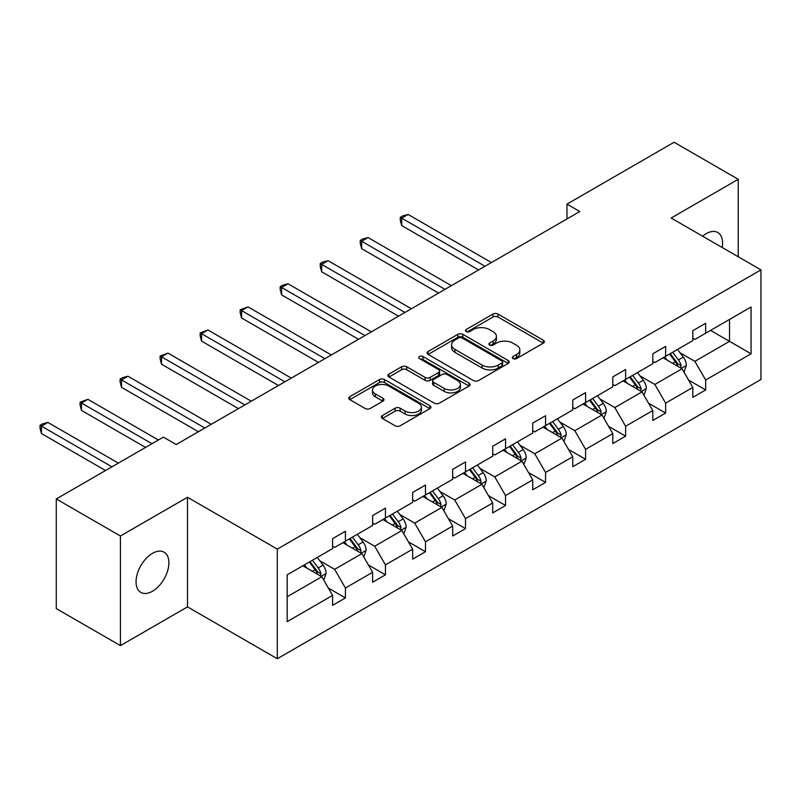 <?xml version="1.0" encoding="UTF-8"?>
<svg xmlns="http://www.w3.org/2000/svg" width="801" height="801" viewBox="0 0 801 801"><rect width="100%" height="100%" fill="white"/><g stroke="black" fill="none" stroke-linecap="round" stroke-linejoin="round"><path stroke-width="1.2" d="M513.04 358.588A2.493 1.442 0 0 0 516.565 358.588L543.328 343.138A3.564 2.053 0 0 0 544.37 341.677A3.564 2.053 0 0 0 543.328 340.225L497.992 314.052A3.564 2.053 0 0 0 492.955 314.052L466.202 329.501A2.493 1.442 0 0 0 465.471 330.523A2.493 1.442 0 0 0 466.202 331.544A2.493 1.442 0 0 0 469.726 331.544L473.191 329.541A11.394 6.578 0 0 1 489.301 329.541L493.086 331.724A11.394 6.578 0 0 1 496.42 336.37A11.394 6.578 0 0 1 493.086 341.026L489.621 343.028A2.493 1.442 0 0 0 488.89 344.04A2.493 1.442 0 0 0 489.621 345.061A2.493 1.442 0 0 0 493.146 345.061L496.61 343.058A11.394 6.578 0 0 1 512.73 343.058L516.505 345.241A11.394 6.578 0 0 1 519.839 349.897A11.394 6.578 0 0 1 516.505 354.553L513.04 356.545A2.493 1.442 0 0 0 512.31 357.566A2.493 1.442 0 0 0 513.04 358.588L513.04 356.545M152.48 591.258A23.219 13.407 120 0 0 167.649 570.793A23.219 13.407 120 0 0 164.095 552.189A23.219 13.407 120 0 0 152.48 553.331A23.219 13.407 120 0 0 137.311 573.796A23.219 13.407 120 0 0 140.866 592.41A23.219 13.407 120 0 0 152.48 591.258M722.202 247.509A23.219 13.407 120 0 0 717.786 232.52A23.219 13.407 120 0 0 706.172 233.662A23.219 13.407 120 0 0 702.587 236.185M382.397 415.549A3.564 2.053 0 0 0 381.356 417.001A3.564 2.053 0 0 0 382.397 418.452L395.113 425.792A3.564 2.053 0 0 0 400.15 425.792L429.867 408.64A3.564 2.053 0 0 0 430.918 407.188A3.564 2.053 0 0 0 429.867 405.727L384.54 379.554A3.564 2.053 0 0 0 379.504 379.554L349.787 396.715A3.564 2.053 0 0 0 348.735 398.167A3.564 2.053 0 0 0 349.787 399.619L365.146 408.49A3.564 2.053 0 0 0 370.182 408.49L382.898 401.151A3.564 2.053 0 0 0 383.939 399.699A3.564 2.053 0 0 0 382.898 398.237L375.279 393.842A9.532 5.497 0 0 1 372.495 389.957A9.532 5.497 0 0 1 378.372 384.87A9.532 5.497 0 0 1 388.755 386.062L418.603 403.293A9.532 5.497 0 0 1 421.386 407.188A9.532 5.497 0 0 1 415.509 412.265A9.532 5.497 0 0 1 405.126 411.073L400.15 408.2A3.564 2.053 0 0 0 395.113 408.2L382.397 415.549L382.397 418.452M187.504 497.271L120.41 535.999L56.27 498.973L56.27 608.59L120.41 645.626L187.504 606.888L277.306 658.732L277.306 549.116L187.504 497.271L187.504 606.888M738.242 256.771L738.242 179.304L671.148 218.032L760.95 269.887L277.306 549.116M738.242 179.304L674.102 142.268L566.978 204.115L566.978 218.923M56.27 498.973L163.384 437.126L176.21 444.535L579.804 211.524L566.978 204.115M473.441 380.575A3.564 2.053 0 0 0 478.477 380.575L508.194 363.414A3.564 2.053 0 0 0 509.236 361.962A3.564 2.053 0 0 0 508.194 360.51L462.858 334.337A3.564 2.053 0 0 0 457.822 334.337L428.104 351.499A3.564 2.053 0 0 0 427.063 352.951A3.564 2.053 0 0 0 428.104 354.402L473.441 380.575M420.415 359.118A2.493 1.442 0 0 1 422.948 359.479L422.948 356.515L469.036 383.118A3.564 2.053 0 0 1 470.077 384.57A3.564 2.053 0 0 1 469.036 386.032L439.318 403.183A3.564 2.053 0 0 1 434.272 403.183L388.946 377.011L388.946 374.107A3.564 2.053 0 0 0 387.904 375.559A3.564 2.053 0 0 0 388.946 377.011M388.946 374.107L401.661 366.758A3.564 2.053 0 0 1 406.698 366.758L425.081 377.381A3.564 2.053 0 0 0 430.117 377.381L438.558 372.505A3.564 2.053 0 0 0 439.599 371.053A3.564 2.053 0 0 0 438.558 369.601L419.414 358.548A2.493 1.442 0 0 1 418.693 357.526A2.493 1.442 0 0 1 420.225 356.195A2.493 1.442 0 0 1 422.948 356.515M120.41 535.999L120.41 645.626M287.179 574.818L332.595 548.595L332.595 538.673L345.421 531.263L345.421 541.186L372.625 525.486L372.625 515.564L385.451 508.154L385.451 518.077L412.645 502.377L412.645 492.455L425.481 485.046L425.481 494.968L452.675 479.268L452.675 469.346L465.501 461.937L465.501 471.859L492.705 456.159L492.705 446.237L505.531 438.828L505.531 448.75L532.725 433.051L532.725 423.128L545.551 415.719L545.551 425.641L572.755 409.942L572.755 400.019L585.581 392.61L585.581 402.533L612.775 386.833L612.775 376.911L625.611 369.501L625.611 379.424L652.805 363.724L652.805 353.802L665.631 346.392L665.631 356.315L692.825 340.615L692.825 330.693L705.661 323.284L705.661 333.206L751.068 306.993L751.068 353.802L705.661 380.024L705.661 389.947L692.825 397.356L692.825 387.424L665.631 403.133L665.631 413.056L652.805 420.465L652.805 410.533L625.611 426.242L625.611 436.165L612.775 443.574L612.775 433.641L585.581 449.351L585.581 459.273L572.755 466.683L572.755 456.75L545.551 472.46L545.551 482.382L532.725 489.791L532.725 479.859L505.531 495.569L505.531 505.491L492.705 512.9L492.705 502.968L465.501 518.678L465.501 528.6L452.675 536.009L452.675 526.077L425.481 541.786L425.481 551.709L412.645 559.118L412.645 549.186L385.451 564.895L385.451 574.818L372.625 582.227L372.625 572.294L345.421 587.994L345.421 597.926L332.595 605.326L332.595 595.403L287.179 621.626L287.179 574.818M277.306 658.732L760.95 379.504L760.95 269.887M342.858 542.667L361.852 553.631L334.648 569.331L319.799 560.76M334.648 569.331L345.421 587.994M361.852 553.631L372.625 572.294M332.595 546.222L334.648 547.413L345.421 541.186M382.888 519.559L401.872 530.522L374.678 546.222L359.829 537.651M374.678 546.222L385.451 564.895M401.872 530.522L412.645 549.186M372.625 523.113L374.678 524.305L385.451 518.077M422.908 496.45L441.902 507.413L414.698 523.113L399.849 514.542M414.698 523.113L425.481 541.786M441.902 507.413L452.675 526.077M412.645 500.004L414.698 501.196L425.481 494.968M462.938 473.341L481.922 484.305L454.728 500.004L439.879 491.434M454.728 500.004L465.501 518.678M481.922 484.305L492.705 502.968M452.675 476.895L454.728 478.087L465.501 471.859M502.968 450.232L521.952 461.196L494.758 476.895L479.899 468.325M494.758 476.895L505.531 495.569M521.952 461.196L532.725 479.859M492.705 453.787L494.758 454.978L505.531 448.75M542.988 427.123L561.972 438.087L534.778 453.787L519.929 445.216M534.778 453.787L545.551 472.46M561.972 438.087L572.755 456.75M532.725 430.678L534.778 431.869L545.551 425.641M583.018 404.014L602.002 414.978L574.808 430.678L559.949 422.107M574.808 430.678L585.581 449.351M602.002 414.978L612.775 433.641M572.755 407.569L574.808 408.76L585.581 402.533M623.038 380.906L642.032 391.869L614.828 407.569L599.979 398.998M614.828 407.569L625.611 426.242M642.032 391.869L652.805 410.533M612.775 384.46L614.828 385.651L625.611 379.424M663.068 357.797L682.052 368.76L654.858 384.46L640.009 375.889M654.858 384.46L665.631 403.133M682.052 368.76L692.825 387.424M652.805 361.351L654.858 362.543L665.631 356.315M710.537 330.392L729.521 341.356L694.878 361.361L680.029 352.78M694.878 361.361L705.661 380.024M751.068 353.802L729.521 341.356L729.521 319.439L751.068 306.993M692.825 338.242L694.878 339.434L705.661 333.206M287.179 596.735L321.822 576.74L302.838 565.776M321.822 576.74L332.595 595.403M688.6 380.095L705.661 389.947M648.57 403.203L665.631 413.056M608.54 426.312L625.611 436.165M568.52 449.421L585.581 459.273M528.49 472.53L545.551 482.382M488.47 495.639L505.531 505.491M448.44 518.748L465.501 528.6M408.42 541.856L425.481 551.709M368.39 564.965L385.451 574.818M328.36 588.074L345.421 597.926M514.042 358.938L516.505 357.516A11.394 6.578 0 0 0 519.839 352.861L519.839 349.897M496.42 336.37L496.42 339.334A11.394 6.578 0 0 1 493.086 343.989L490.613 345.411M543.278 343.158L497.992 317.016A3.564 2.053 0 0 0 492.955 317.016L467.193 331.894M508.144 363.444L462.858 337.301A3.564 2.053 0 0 0 457.822 337.301L428.155 354.432M501.897 362.983A2.493 1.442 0 0 0 502.627 361.962A2.493 1.442 0 0 0 501.897 360.951L462.107 337.972A2.493 1.442 0 0 0 458.583 337.972L454.928 340.085A11.394 6.578 0 0 0 451.594 344.73A11.394 6.578 0 0 0 454.928 349.386L482.132 365.086A11.394 6.578 0 0 0 498.242 365.086L501.897 362.983L501.897 365.947A2.493 1.442 0 0 0 502.627 364.926L502.627 361.962M451.594 344.73L451.594 347.694A11.394 6.578 0 0 0 454.928 352.35L454.928 349.386M501.897 365.947L498.242 368.049A11.394 6.578 0 0 1 482.132 368.049L454.928 352.35M388.996 377.041L401.661 369.722L401.661 366.758M439.599 371.053L439.599 374.017A3.564 2.053 0 0 1 438.558 375.469L430.117 380.335A3.564 2.053 0 0 1 425.081 380.335L406.698 369.722A3.564 2.053 0 0 0 401.661 369.722M422.948 359.479L468.985 386.052M444.165 388.395A9.532 5.497 0 0 0 454.547 389.586A9.532 5.497 0 0 0 460.425 384.5A9.532 5.497 0 0 0 457.631 380.615L447.118 374.538A3.564 2.053 0 0 0 442.082 374.538L433.651 379.414A3.564 2.053 0 0 0 432.6 380.865A3.564 2.053 0 0 0 433.651 382.317L444.165 388.395L444.165 391.359A9.532 5.497 0 0 0 454.547 392.55A9.532 5.497 0 0 0 460.425 387.464L460.425 384.5M432.6 380.865L432.6 383.829A3.564 2.053 0 0 0 433.651 385.281L433.651 382.317M444.165 391.359L433.651 385.281M421.386 407.188L421.386 410.142A9.532 5.497 0 0 1 415.509 415.228A9.532 5.497 0 0 1 405.126 414.037L400.15 411.163A3.564 2.053 0 0 0 395.113 411.163L382.447 418.482M372.495 389.957L372.495 392.921A9.532 5.497 0 0 0 375.279 396.805L375.279 393.842M382.858 401.181L375.279 396.805M429.827 408.67L384.54 382.518A3.564 2.053 0 0 0 379.504 382.518L349.827 399.649M684.004 372.145L686.367 365.326A9.612 5.547 -120 0 0 683.293 357.136L677.536 349.446M667.203 360.19L664.7 356.856M491.413 262.548L408.11 214.458L401.691 218.152L401.691 225.562L478.587 269.957M680.63 367.939L681.17 365.737A9.612 5.547 -120 0 0 678.417 359.949L672.66 352.26M670.247 353.652L676.585 362.112A4.896 2.824 60 0 1 677.476 363.604L681.17 365.737M669.576 354.042L675.343 361.732A9.612 5.547 60 0 1 677.736 366.267M401.691 225.562L400.28 220.305L400.28 217.341L485.005 266.252M400.28 217.341L402.843 215.859L408.11 214.458M643.974 395.253L646.337 388.435A9.612 5.547 -120 0 0 643.273 380.245L637.506 372.555M627.173 383.299L624.68 379.964M451.394 285.657L368.08 237.567L361.672 241.261L361.672 248.67L438.558 293.066M640.61 391.048L641.15 388.845A9.612 5.547 -120 0 0 638.397 383.058L632.63 375.369M630.227 376.76L636.565 385.221A4.896 2.824 60 0 1 637.456 386.713L641.15 388.845M629.556 377.151L635.313 384.84A9.612 5.547 60 0 1 637.706 389.376M361.672 248.67L360.26 243.414L360.26 240.45L444.976 289.361M360.26 240.45L362.823 238.968L368.08 237.567M603.954 418.362L606.307 411.544A9.612 5.547 -120 0 0 603.243 403.354L597.486 395.664M587.153 406.407L584.65 403.073M411.364 308.765L328.06 260.675L321.642 264.37L321.642 271.779L398.538 316.175M600.58 414.157L601.12 411.954A9.612 5.547 -120 0 0 598.367 406.167L592.61 398.477M590.197 399.869L596.535 408.33A4.896 2.824 60 0 1 597.426 409.822L601.12 411.954M589.526 400.26L595.293 407.949A9.612 5.547 60 0 1 597.686 412.485M321.642 271.779L320.23 266.523L320.23 263.559L404.956 312.47M320.23 263.559L322.793 262.077L328.06 260.675M563.924 441.471L566.287 434.653A9.612 5.547 -120 0 0 563.213 426.462L557.456 418.773M547.123 429.516L544.63 426.182M371.344 331.874L288.03 283.784L281.612 287.479L281.612 294.888L358.508 339.284M560.56 437.266L561.09 435.063A9.612 5.547 -120 0 0 558.337 429.276L552.58 421.586M550.177 422.978L556.515 431.439A4.896 2.824 60 0 1 557.406 432.93L561.09 435.063M549.506 423.369L555.263 431.058A9.612 5.547 60 0 1 557.656 435.594M281.612 294.888L280.2 289.632L280.2 286.668L364.926 335.579M280.2 286.668L282.773 285.186L288.03 283.784M523.904 464.57L526.257 457.761A9.612 5.547 -120 0 0 523.193 449.571L517.426 441.882M507.103 452.625L504.6 449.291M331.314 354.983L248 306.883L241.592 310.588L241.592 317.997L318.488 362.392M520.53 460.375L521.071 458.172A9.612 5.547 -120 0 0 518.317 452.385L512.56 444.695M510.147 446.087L516.485 454.547A4.896 2.824 60 0 1 517.376 456.039L521.071 458.172M509.476 446.477L515.233 454.167A9.612 5.547 60 0 1 517.636 458.703M241.592 317.997L240.18 312.74L240.18 309.777L324.896 358.688M240.18 309.777L248 306.883M483.874 487.679L486.237 480.87A9.612 5.547 -120 0 0 483.163 472.68L477.406 464.991M467.073 475.734L464.58 472.4M291.284 378.092L207.98 329.992L201.562 333.697L201.562 341.106L278.458 385.501M480.5 483.484L481.041 481.281A9.612 5.547 -120 0 0 478.287 475.494L472.53 467.804M470.117 469.196L476.465 477.656A4.896 2.824 60 0 1 477.346 479.148L481.041 481.281M469.446 469.586L475.213 477.276A9.612 5.547 60 0 1 477.606 481.812M201.562 341.106L200.15 335.849L200.15 332.886L284.876 381.797M200.15 332.886L207.98 329.992M443.844 510.788L446.207 503.979A9.612 5.547 -120 0 0 443.143 495.789L437.376 488.099M427.043 498.843L424.55 495.509M251.264 401.201L167.95 353.101L161.542 356.805L161.542 364.215L238.438 408.61M440.48 506.592L441.021 504.39A9.612 5.547 -120 0 0 438.267 498.602L432.5 490.913M430.097 492.305L436.435 500.765A4.896 2.824 60 0 1 437.326 502.257L441.021 504.39M429.426 492.695L435.183 500.385A9.612 5.547 60 0 1 437.586 504.92M161.542 364.215L160.13 358.958L160.13 355.994L244.846 404.905M160.13 355.994L167.95 353.101M403.824 533.897L406.177 527.088A9.612 5.547 -120 0 0 403.113 518.898L397.356 511.208M387.023 521.952L384.52 518.617M211.234 424.31L127.93 376.21L121.512 379.914L121.512 387.324L198.408 431.719M400.45 529.701L400.991 527.499A9.612 5.547 -120 0 0 398.237 521.711L392.48 514.022M390.067 515.413L396.405 523.874A4.896 2.824 60 0 1 397.296 525.366L400.991 527.499M389.396 515.804L395.163 523.494A9.612 5.547 60 0 1 397.556 528.029M121.512 387.324L120.1 382.067L120.1 379.103L204.826 428.014M120.1 379.103L122.663 377.621L127.93 376.21M363.794 557.005L366.157 550.197A9.612 5.547 -120 0 0 363.083 542.007L357.326 534.317M346.993 545.06L344.5 541.726M158.378 440.009L87.9 399.319L81.492 403.023L81.492 410.432L145.552 447.419M360.43 552.81L360.961 550.607A9.612 5.547 -120 0 0 358.217 544.82L352.45 537.131M350.047 538.522L356.385 546.983A4.896 2.824 60 0 1 357.276 548.475L360.961 550.607M349.376 538.913L355.133 546.602A9.612 5.547 60 0 1 357.526 551.138M81.492 410.432L80.08 405.176L80.08 402.212L151.97 443.714M80.08 402.212L87.9 399.319M323.774 580.114L326.127 573.306A9.612 5.547 -120 0 0 323.063 565.116L317.306 557.426M306.973 568.169L304.47 564.835M118.358 463.118L47.88 422.427L41.462 426.132L41.462 433.541L105.532 470.527M320.4 575.919L320.941 573.716A9.612 5.547 -120 0 0 318.187 567.929L312.43 560.239M310.017 561.631L316.355 570.092A4.896 2.824 60 0 1 317.246 571.584L320.941 573.716M309.346 562.022L315.103 569.711A9.612 5.547 60 0 1 317.506 574.247M41.462 433.541L40.05 428.285L40.05 425.321L111.94 466.823M40.05 425.321L42.613 423.839L47.88 422.427M516.505 357.516L516.505 354.553M489.621 345.061L489.621 343.028M493.086 343.989L493.086 341.026M466.202 331.544L466.202 329.501M492.955 317.016L492.955 314.052M497.992 317.016L497.992 314.052M543.328 343.138L543.328 340.225M428.104 354.402L428.104 351.499M457.822 337.301L457.822 334.337M462.858 337.301L462.858 334.337M508.194 363.414L508.194 360.51M482.132 368.049L482.132 365.086M498.242 368.049L498.242 365.086M406.698 369.722L406.698 366.758M425.081 380.335L425.081 377.381M430.117 380.335L430.117 377.381M438.558 375.469L438.558 372.505M469.036 386.032L469.036 383.118M395.113 411.163L395.113 408.2M400.15 411.163L400.15 408.2M405.126 414.037L405.126 411.073M382.898 401.151L382.898 398.237M349.787 399.619L349.787 396.715M379.504 382.518L379.504 379.554M384.54 382.518L384.54 379.554M429.867 408.64L429.867 405.727M681.361 368.36L686.297 365.516M678.417 359.949L683.293 357.136M672.61 363.304L675.343 361.732M641.331 391.469L646.277 388.615M638.397 383.058L643.273 380.245M632.58 386.412L635.313 384.84M601.311 414.578L606.247 411.724M598.367 406.167L603.243 403.354M592.55 409.521L595.293 407.949M561.281 437.686L566.227 434.833M558.337 429.276L563.213 426.462M552.53 432.63L555.263 431.058M521.261 460.795L526.197 457.942M518.317 452.385L523.193 449.571M512.5 455.739L515.233 454.167M481.231 483.904L486.167 481.051M478.287 475.494L483.163 472.68M472.48 478.848L475.213 477.276M441.201 507.013L446.147 504.159M438.267 498.602L443.143 495.789M432.45 501.957L435.183 500.385M401.181 530.122L406.117 527.268M398.237 521.711L403.113 518.898M392.43 525.066L395.163 523.494M361.151 553.231L366.097 550.377M358.217 544.82L363.083 542.007M352.4 548.174L355.133 546.602M321.131 576.34L326.067 573.486M318.187 567.929L323.063 565.116M312.37 571.283L315.103 569.711"/></g></svg>
